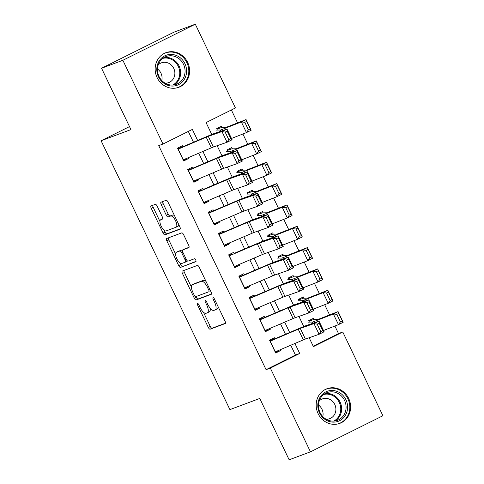 <?xml version="1.0" encoding="UTF-8"?>
<svg xmlns="http://www.w3.org/2000/svg" width="484" height="484" viewBox="0 0 484 484"><rect width="100%" height="100%" fill="white"/><g stroke="black" fill="none" stroke-linecap="round" stroke-linejoin="round"><path stroke-width="0.73" d="M197.52 303.462A1.627 0.623 -116.5 0 0 197.502 303.474A1.627 0.623 -116.5 0 0 197.641 305.15L208.302 327.402A2.323 0.889 -116.5 0 0 210.141 329.187L225.205 323.554A2.323 0.889 -116.5 0 0 225.242 323.542A2.323 0.889 -116.5 0 0 225.042 321.146L214.382 298.894A1.627 0.623 -116.5 0 0 213.093 297.648A1.627 0.623 -116.5 0 0 213.069 297.66A1.627 0.623 -116.5 0 0 213.208 299.33L214.587 302.21A7.435 2.844 -116.5 0 1 215.223 309.869A7.435 2.844 -116.5 0 1 215.12 309.917L213.868 310.383A7.435 2.844 -116.5 0 1 207.975 304.684L206.595 301.804A1.627 0.623 -116.5 0 0 205.307 300.558A1.627 0.623 -116.5 0 0 205.283 300.564A1.627 0.623 -116.5 0 0 205.422 302.24L206.801 305.12A7.435 2.844 -116.5 0 1 207.442 312.779A7.435 2.844 -116.5 0 1 207.333 312.821L206.081 313.293A7.435 2.844 -116.5 0 1 200.188 307.594L198.809 304.714A1.627 0.623 -116.5 0 0 197.52 303.462M187.647 62.375A18.471 17.049 -110.5 0 1 178.844 87.283A18.471 17.049 -110.5 0 1 157.106 77.591A18.471 17.049 -110.5 0 1 165.915 52.683A18.471 17.049 -110.5 0 1 187.647 62.375M348.668 398.441A18.471 17.049 -110.5 0 1 339.859 423.349A18.471 17.049 -110.5 0 1 318.121 413.657A18.471 17.049 -110.5 0 1 326.93 388.749A18.471 17.049 -110.5 0 1 348.668 398.441M157.155 206.13A2.323 0.889 -116.5 0 0 155.316 204.351L151.087 205.93A2.323 0.889 -116.5 0 0 151.056 205.942A2.323 0.889 -116.5 0 0 151.256 208.332L163.096 233.046A2.323 0.889 -116.5 0 0 164.935 234.831L180 229.198A2.323 0.889 -116.5 0 0 180.036 229.186A2.323 0.889 -116.5 0 0 179.836 226.796L167.996 202.082A2.323 0.889 -116.5 0 0 166.151 200.297L161.045 202.203A2.323 0.889 -116.5 0 0 161.015 202.221A2.323 0.889 -116.5 0 0 161.214 204.611L166.284 215.192A2.323 0.889 -116.5 0 0 168.123 216.971L170.652 216.027A6.219 2.378 -116.5 0 1 175.523 220.68A6.219 2.378 -116.5 0 1 176.109 227.19A6.219 2.378 -116.5 0 1 176.025 227.232L166.103 230.935A6.219 2.378 -116.5 0 1 161.232 226.282A6.219 2.378 -116.5 0 1 160.646 219.772A6.219 2.378 -116.5 0 1 160.736 219.73L162.388 219.113A2.323 0.889 -116.5 0 0 162.418 219.101A2.323 0.889 -116.5 0 0 162.225 216.705L157.155 206.13M313.202 346.199L338.516 333.591L342.781 331.994L382.904 415.744L310.462 451.832L289.142 459.8L259.751 398.453L229.906 409.609L101.095 140.753L130.94 129.597L101.549 68.256L122.863 60.288L195.306 24.2L235.436 107.95L206.069 122.579L211.756 134.455M310.462 451.832L270.338 368.082L299.705 353.453L294.919 343.471M197.653 140.457L192.36 129.41L162.993 144.038L158.728 145.63L266.073 369.679L270.338 368.082M162.993 144.038L122.863 60.288M182.293 271.064A2.323 0.889 -116.5 0 0 182.262 271.076A2.323 0.889 -116.5 0 0 182.462 273.472L194.302 298.186A2.323 0.889 -116.5 0 0 196.141 299.965L211.212 294.339A2.323 0.889 -116.5 0 0 211.242 294.326A2.323 0.889 -116.5 0 0 211.042 291.931L199.202 267.216A2.323 0.889 -116.5 0 0 197.363 265.438L182.293 271.064M178.699 265.619L166.859 240.905A2.323 0.889 -116.5 0 1 166.659 238.509A2.323 0.889 -116.5 0 1 166.69 238.497L181.76 232.864A2.323 0.889 -116.5 0 1 183.599 234.649L188.663 245.225A2.323 0.889 -116.5 0 1 188.863 247.62A2.323 0.889 -116.5 0 1 188.833 247.633L182.722 249.913A2.323 0.889 -116.5 0 0 182.692 249.932A2.323 0.889 -116.5 0 0 182.885 252.321L186.249 259.339A2.323 0.889 -116.5 0 0 188.088 261.118L194.453 258.746A1.627 0.623 -116.5 0 1 195.724 259.962A1.627 0.623 -116.5 0 1 195.881 261.669A1.627 0.623 -116.5 0 0 195.881 261.669L180.538 267.398A2.323 0.889 -116.5 0 1 178.699 265.619L180.659 264.639L179.77 262.788M222.198 127.51L221.575 126.215L216.681 128.653L217.358 130.063M232.417 148.848L231.8 147.553L226.905 149.992L227.583 151.401M242.641 170.186L242.024 168.892L237.13 171.33L237.801 172.74M252.866 191.519L252.249 190.23L247.354 192.668L248.026 194.078M263.09 212.857L262.473 211.569L257.573 214.007L258.25 215.416M273.315 234.196L272.692 232.907L267.797 235.345L268.475 236.755M283.533 255.534L282.916 254.245L278.022 256.683L278.699 258.093M293.758 276.872L293.141 275.577L288.246 278.016L288.918 279.425M303.982 298.211L303.365 296.916L298.471 299.354L299.142 300.764M275.063 339.09L274.428 337.765L269.534 340.204L275.668 353.005L280.563 350.567L280.175 349.763M264.839 317.752L264.203 316.427L259.309 318.865L265.444 331.667L270.338 329.229L269.951 328.424M254.62 296.42L253.979 295.089L249.085 297.527L255.219 310.329L260.114 307.891L259.733 307.086M244.396 275.081L243.761 273.75L238.866 276.189L244.995 288.99L249.889 286.552L249.508 285.748M234.171 253.743L233.536 252.412L228.642 254.85L234.776 267.652L239.671 265.214L239.284 264.409M223.947 232.405L223.312 231.074L218.417 233.512L224.552 246.314L229.446 243.876L229.059 243.071M213.722 211.066L213.087 209.735L208.193 212.173L214.327 224.975L219.222 222.537L218.835 221.732M203.504 189.728L202.863 188.397L197.968 190.835L204.103 203.643L208.997 201.205L208.616 200.4M193.279 168.39L192.644 167.059L187.75 169.503L193.878 182.305L198.773 179.867L198.392 179.062M266.073 369.679L295.44 355.044L290.751 345.249M285.487 334.275L280.526 323.911M275.269 312.936L270.302 302.579M265.044 291.604L260.077 281.24M254.82 270.266L249.853 259.902M244.595 248.927L239.634 238.564M234.371 227.589L229.41 217.225M224.153 206.251L219.185 195.887M213.928 184.912L208.961 174.549M203.703 163.574L198.736 153.21M193.479 142.236L188.3 131.43M183.055 147.051L182.42 145.726L177.525 148.165L183.66 160.966L188.554 158.528L188.167 157.724M338.516 333.591L334.898 326.041M329.58 314.933L324.679 304.702M319.355 293.594L314.455 283.364M309.131 272.256L304.23 262.026M298.906 250.918L294.006 240.693M288.682 229.579L283.781 219.355M278.463 208.241L273.563 198.017M268.239 186.903L263.338 176.678M258.014 165.564L253.114 155.34M247.79 144.232L242.889 134.001M237.565 122.894L231.376 109.971M314.207 319.549L313.59 318.254L308.689 320.692L309.367 322.102M129.5 126.602L101.095 140.753M101.549 68.256L173.992 32.168L195.306 24.2M309.155 337.747L313.408 346.629L342.781 331.994M217.147 145.708L221.981 155.794M227.371 167.041L232.205 177.132M237.59 188.379L242.423 198.47M247.814 209.717L252.648 219.809M258.039 231.056L262.873 241.147M268.263 252.394L273.097 262.479M278.488 273.732L283.322 283.818M288.706 295.071L293.54 305.156M298.93 316.409L303.764 326.494M289.662 332.496L284.701 322.132M279.443 311.158L274.476 300.794M269.219 289.819L264.252 279.456M258.994 268.481L254.027 258.117M248.77 247.149L243.803 236.785M238.545 225.81L233.584 215.447M228.327 204.472L223.36 194.108M218.102 183.133L213.135 172.77M207.878 161.795L202.911 151.431M295.44 355.044L299.705 353.453M280.563 350.567L275.42 352.485M270.338 329.229L265.196 331.147M260.114 307.891L254.971 309.814M249.889 286.552L244.747 288.476M239.671 265.214L234.528 267.138M229.446 243.876L224.304 245.799M219.222 222.537L214.079 224.461M208.997 201.205L203.855 203.123M198.773 179.867L193.63 181.784M188.554 158.528L183.412 160.446M209.294 311.847A7.435 2.844 -116.5 0 0 209.397 311.805A7.435 2.844 -116.5 0 0 210.11 308.114M217.08 308.937A7.435 2.844 -116.5 0 0 217.183 308.895A7.435 2.844 -116.5 0 0 218.048 306.547M203.462 312.24L210.262 326.428A2.323 0.889 -116.5 0 0 212.101 328.212L225.471 323.215M195.959 296.577L196.262 297.212A2.323 0.889 -116.5 0 0 198.101 298.991L211.472 293.994M183.993 270.429A2.323 0.889 -116.5 0 0 184.422 272.498L191.416 287.097M194.368 295.446A1.627 0.623 -116.5 0 0 195.657 296.692L208.882 291.749A1.627 0.623 -116.5 0 0 208.906 291.737A1.627 0.623 -116.5 0 0 208.767 290.067L207.315 287.03A7.435 2.844 -116.5 0 0 201.423 281.325L192.384 284.707A7.435 2.844 -116.5 0 0 192.281 284.749A7.435 2.844 -116.5 0 0 192.916 292.409L194.368 295.446M206.002 281.404A7.435 2.844 -116.5 0 0 203.383 280.351L201.423 281.325M194.138 283.83A7.435 2.844 -116.5 0 1 194.235 283.775A7.435 2.844 -116.5 0 1 194.338 283.727L203.383 280.351M175.571 254.027L168.813 239.925L166.859 240.905M168.384 237.862A2.323 0.889 -116.5 0 0 168.813 239.925M189.093 247.288L184.682 248.939A2.323 0.889 -116.5 0 0 184.646 248.951A2.323 0.889 -116.5 0 0 184.616 248.97M196.056 261.354L180.538 267.398M176.382 252.285A6.219 2.378 -116.5 0 0 176.291 252.321A6.219 2.378 -116.5 0 0 176.884 258.837A6.219 2.378 -116.5 0 0 181.748 263.49L185.245 262.183A2.323 0.889 -116.5 0 0 185.275 262.171A2.323 0.889 -116.5 0 0 185.076 259.775L181.718 252.763A2.323 0.889 -116.5 0 0 179.879 250.978L176.382 252.285L178.342 251.311A6.219 2.378 -116.5 0 0 178.251 251.347A6.219 2.378 -116.5 0 0 178.166 251.396M185.305 262.153L187.205 261.209A2.323 0.889 -116.5 0 0 187.235 261.197A2.323 0.889 -116.5 0 0 187.447 260.93M182.48 250.192A2.323 0.889 -116.5 0 0 181.833 250.004L179.879 250.978M178.342 251.311L181.833 250.004M180.659 264.639A2.323 0.889 -116.5 0 0 182.498 266.424M160.736 219.73L162.648 218.78A6.219 2.378 -116.5 0 0 162.606 218.792A6.219 2.378 -116.5 0 0 162.521 218.841M177.979 226.258A6.219 2.378 -116.5 0 0 178.07 226.216A6.219 2.378 -116.5 0 0 178.79 224.606M174.512 215.683A6.219 2.378 -116.5 0 0 172.613 215.047L170.652 216.027M162.739 201.574A2.323 0.889 -116.5 0 0 163.175 203.637L168.238 214.212A2.323 0.889 -116.5 0 0 170.078 215.997L172.613 215.047M164.203 230.305L165.05 232.072A2.323 0.889 -116.5 0 0 166.895 233.857L180.266 228.859M152.781 205.295A2.323 0.889 -116.5 0 0 153.21 207.358L159.926 221.376M340.409 321.83L342.297 320.88L338.721 313.408L336.828 314.358L340.409 321.83L338.467 324.643L333.355 313.977L338.08 311.599L343.192 322.271L338.467 324.643L323.506 330.499M336.828 314.358L333.355 313.977L314.201 321.473A17.757 0.659 154.4 0 1 312.446 322.048L308.26 322.126M308.955 321.243L312.991 319.736A8.288 0.309 154.4 0 1 313.571 319.561L317.758 319.482A11.84 0.442 -25.6 0 0 318.932 319.101L338.08 311.599L338.721 313.408M342.297 320.88L343.192 322.271M270.03 341.238A8.288 0.309 -25.6 0 0 270.181 341.178L298.217 329.217A11.84 0.442 154.4 0 1 300.28 328.388L313.977 323.608L319.01 321.122L305.313 325.901A17.757 0.659 -25.6 0 0 302.222 327.142L274.918 338.788M273.829 339.242L269.794 340.754M319.192 323.149L319.01 321.122L324.123 331.788L319.089 334.281L313.977 323.608L317.177 324.141L320.753 331.613L322.767 330.614L319.192 323.149L317.177 324.141M275.142 351.91A8.288 0.309 -25.6 0 0 275.293 351.844L303.329 339.883A11.84 0.442 154.4 0 1 305.392 339.06L319.089 334.281L320.753 331.613M324.123 331.788L322.767 330.614M345.927 399.724A15.984 14.756 -110.5 0 1 339.611 420.711A15.984 14.756 -110.5 0 1 319.494 412.888A15.984 14.756 -110.5 0 1 325.811 391.901A15.984 14.756 -110.5 0 1 345.927 399.724M320.051 412.562A14.798 13.661 69.5 0 0 337.463 420.33A14.798 13.661 69.5 0 0 344.523 400.371A14.798 13.661 69.5 0 0 327.105 392.603A14.798 13.661 69.5 0 0 320.051 412.562M318.496 405.048A10.539 9.728 -110.5 0 1 321.969 409.234A10.539 9.728 -110.5 0 1 322.804 416.579M326.113 419.223A10.539 9.728 69.5 0 0 329.749 418.66A10.539 9.728 69.5 0 0 334.771 404.449A10.539 9.728 69.5 0 0 322.374 398.919A10.539 9.728 69.5 0 0 319.265 400.885M337.033 424.117A18.35 16.94 69.5 0 0 339.133 423.494A18.35 16.94 69.5 0 0 347.887 398.749A18.35 16.94 69.5 0 0 326.289 389.118A18.35 16.94 69.5 0 0 324.292 390.025M184.277 79.418A15.984 14.756 -110.5 0 1 163.701 83.139A15.984 14.756 -110.5 0 1 159.109 61.057A15.984 14.756 -110.5 0 1 179.691 57.336A15.984 14.756 -110.5 0 1 184.277 79.418M159.617 61.898A14.798 13.661 69.5 0 0 160.664 79.182A14.798 13.661 69.5 0 0 176.448 84.258A14.798 13.661 69.5 0 0 182.922 78.898A14.798 13.661 69.5 0 0 181.875 61.613A14.798 13.661 69.5 0 0 166.091 56.537A14.798 13.661 69.5 0 0 159.617 61.898M165.098 83.151A10.539 9.728 69.5 0 0 168.734 82.595A10.539 9.728 69.5 0 0 173.339 78.777A10.539 9.728 69.5 0 0 172.594 66.471A10.539 9.728 69.5 0 0 161.353 62.853A10.539 9.728 69.5 0 0 158.244 64.814M176.019 88.046A18.35 16.94 69.5 0 0 178.118 87.429A18.35 16.94 69.5 0 0 186.146 80.78A18.35 16.94 69.5 0 0 184.846 59.344A18.35 16.94 69.5 0 0 165.274 53.052A18.35 16.94 69.5 0 0 163.277 53.96M157.475 68.976A10.539 9.728 -110.5 0 1 161.789 80.513M330.185 300.491L332.072 299.542L328.497 292.07L326.603 293.02L330.185 300.491L328.243 303.305L323.13 292.638L327.862 290.267L332.968 300.933L328.243 303.305L313.281 309.161M326.603 293.02L323.13 292.638L303.976 300.134A17.757 0.659 154.4 0 1 302.222 300.709L298.041 300.788M298.731 299.905L302.766 298.398A8.288 0.309 154.4 0 1 303.353 298.223L307.54 298.144A11.84 0.442 -25.6 0 0 308.707 297.763L327.862 290.267L328.497 292.07M332.072 299.542L332.968 300.933M319.96 279.153L321.854 278.203L318.272 270.738L316.385 271.687L319.96 279.153L318.018 281.972L312.906 271.3L317.637 268.929L322.749 279.595L318.018 281.972L303.057 287.823M316.385 271.687L312.906 271.3L293.752 278.796A17.757 0.659 154.4 0 1 292.003 279.371L287.817 279.45M288.506 278.566L292.542 277.06A8.288 0.309 154.4 0 1 293.129 276.884L297.315 276.806A11.84 0.442 -25.6 0 0 298.483 276.424L317.637 268.929L318.272 270.738M321.854 278.203L322.749 279.595M309.736 257.815L311.629 256.865L308.048 249.399L306.16 250.349L309.736 257.815L307.794 260.634L302.681 249.962L307.413 247.59L312.525 258.256L307.794 260.634L292.838 266.49M306.16 250.349L302.681 249.962L283.533 257.458A17.757 0.659 154.4 0 1 281.779 258.032L277.592 258.111M278.288 257.234L282.317 255.721A8.288 0.309 154.4 0 1 282.904 255.546L287.091 255.467A11.84 0.442 -25.6 0 0 288.258 255.086L307.413 247.59L308.048 249.399M311.629 256.865L312.525 258.256M299.511 236.476L301.405 235.526L297.829 228.061L295.936 229.011L299.511 236.476L297.575 239.296L292.463 228.623L297.188 226.252L302.3 236.918L297.575 239.296L282.614 245.152M295.936 229.011L292.463 228.623L273.309 236.119A17.757 0.659 154.4 0 1 271.554 236.694L267.368 236.773M268.063 235.896L272.099 234.383A8.288 0.309 154.4 0 1 272.68 234.208L276.866 234.129A11.84 0.442 -25.6 0 0 278.034 233.748L297.188 226.252L297.829 228.061M301.405 235.526L302.3 236.918M259.805 319.9A8.288 0.309 -25.6 0 0 259.956 319.839L287.992 307.878A11.84 0.442 154.4 0 1 290.055 307.05L303.752 302.276L308.786 299.784L295.089 304.563A17.757 0.659 -25.6 0 0 291.997 305.803L264.694 317.45M263.605 317.903L259.575 319.416M308.967 301.81L308.786 299.784L313.898 310.45L308.865 312.942L303.752 302.276L306.953 302.803L310.528 310.274L312.543 309.276L308.967 301.81L306.953 302.803M264.917 330.572A8.288 0.309 -25.6 0 0 265.069 330.505L293.104 318.545A11.84 0.442 154.4 0 1 295.167 317.722L308.865 312.942L310.528 310.274M313.898 310.45L312.543 309.276M249.587 298.561A8.288 0.309 -25.6 0 0 249.738 298.501L277.768 286.54A11.84 0.442 154.4 0 1 279.831 285.717L293.528 280.938L298.567 278.445L284.864 283.225A17.757 0.659 -25.6 0 0 281.773 284.465L254.469 296.111M253.386 296.571L249.351 298.077M298.743 280.472L298.567 278.445L303.674 289.117L298.64 291.604L293.528 280.938L296.728 281.47L300.304 288.936L302.318 287.938L298.743 280.472L296.728 281.47M254.693 309.234A8.288 0.309 -25.6 0 0 254.844 309.167L282.88 297.212A11.84 0.442 154.4 0 1 284.943 296.383L298.64 291.604L300.304 288.936M303.674 289.117L302.318 287.938M239.362 277.229A8.288 0.309 -25.6 0 0 239.513 277.163L267.543 265.202A11.84 0.442 154.4 0 1 269.606 264.379L283.303 259.599L288.343 257.107L274.646 261.886A17.757 0.659 -25.6 0 0 271.548 263.127L244.251 274.773M243.162 275.233L239.126 276.739M288.518 259.134L288.343 257.107L293.455 267.779L288.416 270.266L283.303 259.599L286.504 260.132L290.085 267.598L292.1 266.599L288.518 259.134L286.504 260.132M244.474 287.895A8.288 0.309 -25.6 0 0 244.626 287.829L272.655 275.874A11.84 0.442 154.4 0 1 274.718 275.045L288.416 270.266L290.085 267.598M293.455 267.779L292.1 266.599M229.138 255.891A8.288 0.309 -25.6 0 0 229.289 255.824L257.325 243.863A11.84 0.442 154.4 0 1 259.382 243.041L273.085 238.261L278.118 235.768L264.421 240.548A17.757 0.659 -25.6 0 0 261.33 241.788L234.026 253.434M232.937 253.894L228.902 255.401M278.294 237.795L278.118 235.768L283.231 246.441L278.191 248.927L273.085 238.261L276.279 238.793L279.861 246.259L281.876 245.267L278.294 237.795L276.279 238.793M234.25 266.557A8.288 0.309 -25.6 0 0 234.401 266.496L262.437 254.536A11.84 0.442 154.4 0 1 264.494 253.707L278.191 248.927L279.861 246.259M283.231 246.441L281.876 245.267M289.293 215.138L291.18 214.188L287.605 206.722L285.711 207.672L289.293 215.138L287.351 217.957L282.239 207.285L286.964 204.913L292.076 215.58L287.351 217.957L272.389 223.814M285.711 207.672L282.239 207.285L263.084 214.787A17.757 0.659 154.4 0 1 261.33 215.356L257.143 215.434M257.839 214.557L261.874 213.051A8.288 0.309 154.4 0 1 262.455 212.869L266.642 212.791A11.84 0.442 -25.6 0 0 267.815 212.409L286.964 204.913L287.605 206.722M291.18 214.188L292.076 215.58M218.913 234.552A8.288 0.309 -25.6 0 0 219.064 234.486L247.1 222.525A11.84 0.442 154.4 0 1 249.163 221.702L262.86 216.923L267.894 214.43L254.197 219.21A17.757 0.659 -25.6 0 0 251.105 220.45L223.802 232.096M222.713 232.556L218.677 234.062M268.076 216.457L267.894 214.43L273.006 225.102L267.973 227.589L262.86 216.923L266.061 217.455L269.636 224.921L271.651 223.929L268.076 216.457L266.061 217.455M224.025 245.219A8.288 0.309 -25.6 0 0 224.177 245.158L252.212 233.197A11.84 0.442 154.4 0 1 254.275 232.368L267.973 227.589L269.636 224.921M273.006 225.102L271.651 223.929M279.068 193.8L280.956 192.85L277.38 185.384L275.487 186.334L279.068 193.8L277.126 196.619L272.014 185.953L276.745 183.575L281.851 194.247L277.126 196.619L262.165 202.475M275.487 186.334L272.014 185.953L252.86 193.449A17.757 0.659 154.4 0 1 251.105 194.017L246.925 194.096M247.614 193.219L251.65 191.712A8.288 0.309 154.4 0 1 252.237 191.531L256.423 191.452A11.84 0.442 -25.6 0 0 257.591 191.071L276.745 183.575L277.38 185.384M280.956 192.85L281.851 194.247M208.689 213.214A8.288 0.309 -25.6 0 0 208.84 213.148L236.876 201.193A11.84 0.442 154.4 0 1 238.939 200.364L252.636 195.584L257.669 193.098L243.972 197.871A17.757 0.659 -25.6 0 0 240.881 199.112L213.577 210.764M212.488 211.218L208.459 212.724M257.851 195.119L257.669 193.098L262.782 203.764L257.748 206.257L252.636 195.584L255.836 196.117L259.412 203.582L261.427 202.59L257.851 195.119L255.836 196.117M213.801 223.88A8.288 0.309 -25.6 0 0 213.952 223.82L241.988 211.859A11.84 0.442 154.4 0 1 244.051 211.03L257.748 206.257L259.412 203.582M262.782 203.764L261.427 202.59M268.844 172.461L270.738 171.517L267.156 164.046L265.268 164.996L268.844 172.461L266.902 175.281L261.79 164.614L266.521 162.237L271.633 172.909L266.902 175.281L251.94 181.137M265.268 164.996L261.79 164.614L242.635 172.11A17.757 0.659 154.4 0 1 240.887 172.679L236.7 172.764M237.39 171.881L241.425 170.374A8.288 0.309 154.4 0 1 242.012 170.199L246.199 170.114A11.84 0.442 -25.6 0 0 247.366 169.733L266.521 162.237L267.156 164.046M270.738 171.517L271.633 172.909M198.47 191.876A8.288 0.309 -25.6 0 0 198.621 191.809L226.651 179.854A11.84 0.442 154.4 0 1 228.714 179.026L242.411 174.246L247.451 171.759L233.748 176.539A17.757 0.659 -25.6 0 0 230.656 177.773L203.353 189.425M202.27 189.879L198.234 191.386M247.626 173.786L247.451 171.759L252.557 182.426L247.524 184.918L242.411 174.246L245.612 174.778L249.187 182.25L251.202 181.252L247.626 173.786L245.612 174.778M203.576 202.548A8.288 0.309 -25.6 0 0 203.728 202.481L231.763 190.521A11.84 0.442 154.4 0 1 233.826 189.698L247.524 184.918L249.187 182.25M252.557 182.426L251.202 181.252M258.619 151.129L260.513 150.179L256.931 142.707L255.044 143.657L258.619 151.129L256.677 153.942L251.565 143.276L256.296 140.898L261.408 151.571L256.677 153.942L241.722 159.799M255.044 143.657L251.565 143.276L232.417 150.772A17.757 0.659 154.4 0 1 230.662 151.341L226.476 151.425M227.171 150.542L231.201 149.036A8.288 0.309 154.4 0 1 231.788 148.86L235.974 148.776A11.84 0.442 -25.6 0 0 237.142 148.394L256.296 140.898L256.931 142.707M260.513 150.179L261.408 151.571M188.246 170.537A8.288 0.309 -25.6 0 0 188.397 170.477L216.427 158.516A11.84 0.442 154.4 0 1 218.49 157.687L232.187 152.908L237.227 150.421L223.529 155.201A17.757 0.659 -25.6 0 0 220.432 156.441L193.134 168.087M192.045 168.541L188.01 170.047M237.402 152.448L237.227 150.421L242.339 161.087L237.299 163.58L232.187 152.908L235.387 153.44L238.969 160.912L240.984 159.914L237.402 152.448L235.387 153.44M193.358 181.21A8.288 0.309 -25.6 0 0 193.509 181.143L221.539 169.182A11.84 0.442 154.4 0 1 223.602 168.359L237.299 163.58L238.969 160.912M242.339 161.087L240.984 159.914M248.395 129.791L250.288 128.841L246.713 121.369L244.819 122.319L248.395 129.791L246.459 132.604L241.347 121.938L246.072 119.56L251.184 130.232L246.459 132.604L231.497 138.46M244.819 122.319L241.347 121.938L222.192 129.434A17.757 0.659 154.4 0 1 220.438 130.008L216.251 130.087M216.947 129.204L220.982 127.697A8.288 0.309 154.4 0 1 221.563 127.522L225.75 127.443A11.84 0.442 -25.6 0 0 226.917 127.062L246.072 119.56L246.713 121.369M250.288 128.841L251.184 130.232M178.021 149.199A8.288 0.309 -25.6 0 0 178.172 149.139L206.208 137.178A11.84 0.442 154.4 0 1 208.265 136.349L221.968 131.569L227.002 129.083L213.305 133.862A17.757 0.659 -25.6 0 0 210.213 135.103L182.91 146.749M181.821 147.203L177.785 148.715M227.177 131.11L227.002 129.083L232.114 139.749L227.075 142.242L221.968 131.569L225.163 132.102L228.744 139.573L230.759 138.575L227.177 131.11L225.163 132.102M183.133 159.871A8.288 0.309 -25.6 0 0 183.285 159.805L211.32 147.844A11.84 0.442 154.4 0 1 213.377 147.021L227.075 142.242L228.744 139.573M232.114 139.749L230.759 138.575M198.755 304.593L197.641 305.15M214.321 298.779L213.208 299.33M206.535 301.689L205.422 302.24M207.92 304.563L206.801 305.12M215.701 301.659L214.587 302.21M212.101 328.212L210.141 329.187M210.262 326.428L208.302 327.402M198.101 298.991L196.141 299.965M196.262 297.212L194.302 298.186M184.422 272.498L182.462 273.472M209.881 289.511L208.767 290.067M208.429 286.474L207.315 287.03M194.338 283.727L192.384 284.707M184.682 248.939L182.722 249.913M186.195 259.218L185.076 259.775M182.831 252.206L181.718 252.763M170.078 215.997L168.123 216.971M168.238 214.212L166.284 215.192M163.175 203.637L161.214 204.611M166.895 233.857L164.935 234.831M165.05 232.072L163.096 233.046M153.21 207.358L151.256 208.332M314.745 322.61L314.201 321.473M313.009 323.215L312.446 322.048M298.217 329.217L303.329 339.883M300.28 328.388L305.392 339.06M270.181 341.178L275.293 351.844M324.964 393.643A14.798 13.661 -110.5 0 1 340.083 402.029A14.798 13.661 -110.5 0 1 335.164 420.947M333.748 421.11A14.314 13.213 69.5 0 0 339.254 402.385A14.314 13.213 69.5 0 0 323.79 394.454M163.949 57.578A14.798 13.661 -110.5 0 1 178.16 64.33A14.798 13.661 -110.5 0 1 178.481 80.562A14.798 13.661 -110.5 0 1 174.149 84.882M172.727 85.039A14.314 13.213 69.5 0 0 177.676 80.435A14.314 13.213 69.5 0 0 177.114 64.354A14.314 13.213 69.5 0 0 162.769 58.383M304.521 301.272L303.976 300.134M302.784 301.877L302.222 300.709M294.296 279.933L293.752 278.796M292.56 280.538L292.003 279.371M284.078 258.595L283.533 257.458M282.341 259.2L281.779 258.032M273.853 237.257L273.309 236.119M272.117 237.868L271.554 236.694M287.992 307.878L293.104 318.545M290.055 307.05L295.167 317.722M259.956 319.839L265.069 330.505M277.768 286.54L282.88 297.212M279.831 285.717L284.943 296.383M249.738 298.501L254.844 309.167M267.543 265.202L272.655 275.874M269.606 264.379L274.718 275.045M239.513 277.163L244.626 287.829M257.325 243.863L262.437 254.536M259.382 243.041L264.494 253.707M229.289 255.824L234.401 266.496M263.629 215.918L263.084 214.787M261.892 216.529L261.33 215.356M247.1 222.525L252.212 233.197M249.163 221.702L254.275 232.368M219.064 234.486L224.177 245.158M253.404 194.586L252.86 193.449M251.668 195.191L251.105 194.017M236.876 201.193L241.988 211.859M238.939 200.364L244.051 211.03M208.84 213.148L213.952 223.82M243.18 173.248L242.635 172.11M241.443 173.853L240.887 172.679M226.651 179.854L231.763 190.521M228.714 179.026L233.826 189.698M198.621 191.809L203.728 202.481M232.961 151.909L232.417 150.772M231.225 152.514L230.662 151.341M216.427 158.516L221.539 169.182M218.49 157.687L223.602 168.359M188.397 170.477L193.509 181.143M222.737 130.571L222.192 129.434M221 131.176L220.438 130.008M206.208 137.178L211.32 147.844M208.265 136.349L213.377 147.021M178.172 149.139L183.285 159.805M209.397 311.805L207.442 312.779M217.183 308.895L215.223 309.869M194.235 283.775L192.281 284.749M184.646 248.951L182.692 249.932M178.251 251.347L176.291 252.321M187.235 261.197L185.275 262.171M162.606 218.792L160.646 219.772M178.07 226.216L176.109 227.19M326.289 389.118L325.163 389.535M339.133 423.494L338.014 423.911M165.274 53.052L164.149 53.47M178.118 87.429L176.993 87.846"/></g></svg>
